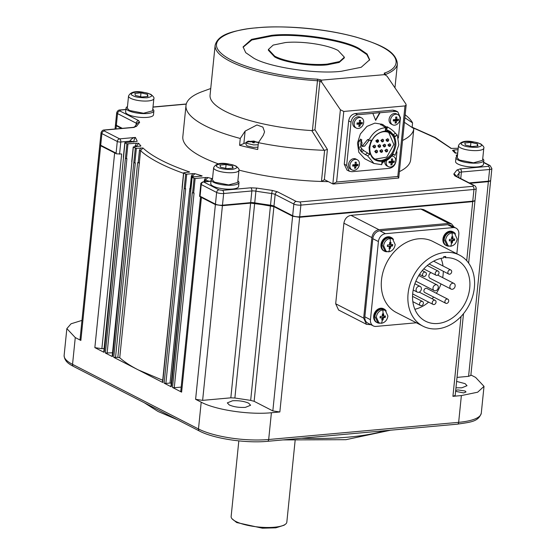 <?xml version="1.0" encoding="UTF-8"?>
<svg xmlns="http://www.w3.org/2000/svg" width="556" height="556" viewBox="0 0 556 556"><rect width="100%" height="100%" fill="white"/><g stroke="black" fill="none" stroke-linecap="round" stroke-linejoin="round"><path stroke-width="0.83" d="M126.031 108.114L125.635 112.006A13.997 3.85 5.8 0 0 127.949 114.466A13.997 3.85 5.8 0 0 143.392 117.504A13.997 3.85 5.8 0 0 153.484 114.835L153.88 110.943A13.997 3.85 -174.2 0 1 143.789 113.605A13.997 3.85 -174.2 0 1 128.346 110.574A13.997 3.85 -174.2 0 1 126.031 108.114A13.997 3.85 -174.2 0 1 127.463 106.641M152.775 109.219A13.997 3.85 -174.2 0 1 153.88 110.943M384.196 309.087L383.494 308.726A7.631 5.998 117.2 0 0 373.681 316.093A7.631 5.998 117.2 0 0 376.53 322.313L377.225 322.668A7.631 5.998 -62.8 0 1 374.383 316.454A7.631 5.998 -62.8 0 1 384.196 309.087A7.631 5.998 -62.8 0 1 386.177 310.964M379.901 323.189A7.631 5.998 -62.8 0 1 377.225 322.668M188.56 172.304L189.29 172.11M112.701 356.146L133.343 147.166L136.352 148.327L142.934 147.986L140.564 150.676L119.748 357.73C124.315 361.852 130.479 365.904 138.236 369.886L162.713 380.241M139.327 162.845L138.187 162.63L139.424 150.461L140.696 147.931M119.748 357.73L117.851 357.369L137.638 162.679L139.535 163.033M135.303 148.167L113.744 357.32L117.851 357.369M113.744 357.32L162.72 382.445L183.716 173.006L185.676 174.014L164.124 383.16L165.876 383.425L185.669 188.734L184.196 188.616M163.075 381.993L162.72 382.445M99.865 144.699L100.657 145.755L116.538 153.852L116.093 153.164L100.706 145.269L101.894 133.586A5.087 1.404 -174.2 0 1 101.046 132.689L99.865 144.372A5.087 1.404 5.8 0 0 100.706 145.269A1.272 1.001 -62.8 0 0 100.74 145.748L115.3 153.22M200.521 196.935L180.769 391.243L181.61 392.14L201.404 197.443L215.394 204.622L195.608 399.312L201.202 402.19L198.485 428.961L72.544 364.347L75.268 337.575L80.863 340.453L100.657 145.755M181.61 392.14L172.52 387.469L174.271 387.734L194.065 193.043L192.306 192.779L172.52 387.469M171.477 386.302L192.112 177.315L194.072 178.316L192.591 192.918M171.116 386.754L164.124 383.16M112.347 356.604L105.348 353.011L112.5 352.789M104.306 351.844L124.947 142.857L126.907 143.858L105.348 353.011M103.951 352.295L94.854 347.632L101.873 348.681L104.104 348.48M215.394 204.622L222.421 205.678L250.617 203.128L254.669 203.315L273.92 206.63L292.616 216.221L299.635 217.278L472.718 201.64L474.963 200.549M195.608 399.312L202.627 400.369L230.83 397.825L250.617 203.128M254.669 203.315L234.875 398.013L230.83 397.825M234.875 398.013L250.673 400.383L270.459 205.692M273.92 206.63L254.134 401.321L250.673 400.383M254.134 401.321L272.829 410.912L279.849 411.968L271.404 412.733C249.234 414.964 215.575 409.911 201.202 402.19M338.597 310.026L335.685 303.771L343.893 223.213C344.741 218.765 347.097 216.138 350.968 215.339L420.836 209.049L423.658 209.605M470.89 374.98L475.595 377.399L484.012 386.357L477.667 392.202L461.369 395.573L452.925 396.331L455.19 395.413L463.502 313.681M343.893 223.213L371.881 237.572C372.708 233.103 375.071 230.476 378.956 229.697L350.968 215.339M338.534 309.991L366.522 324.35L370.949 324.704M420.836 209.049L448.817 223.408L451.562 223.922L454.148 227.161M448.817 223.408L378.956 229.697M371.881 237.572L363.673 318.122L335.685 303.771M366.522 324.35L363.673 318.122M377.58 322.132L374.911 316.406C375.682 312.326 377.844 309.921 381.395 309.185L383.981 309.692M387.914 316.072C387.157 320.166 384.995 322.577 381.43 323.286L378.921 322.821L376.308 317.122C377.065 313.028 379.227 310.623 382.792 309.907L385.308 310.373L387.914 316.072M382.792 309.907A17.813 9.855 84.8 0 1 383.049 313.918L383.696 313.855L383.612 316.176L385.419 315.926L385.266 317.434L383.459 317.685L383.084 319.867L382.438 319.929L381.777 319.985L382.146 317.803L380.054 317.907L380.207 316.399L382.306 316.294L382.389 313.973L383.049 313.918L382.841 315.78L383.612 316.176M380.095 317.525L382.146 317.803M381.854 319.596L382.458 319.54L382.688 317.295L384.641 317.115L384.752 316.03M384.641 317.115L385.266 317.434M382.688 317.295L383.459 317.685M382.458 319.54L383.084 319.867M384.863 250.68L382.187 244.953C382.966 240.873 385.127 238.468 388.672 237.732L391.264 238.239M395.198 244.619C394.44 248.713 392.279 251.117 388.713 251.833L386.198 251.368L383.591 245.669C384.349 241.575 386.51 239.163 390.076 238.448L392.585 238.92L395.198 244.619M390.333 242.465L390.979 242.395L390.896 244.723L392.703 244.473L392.55 245.981L390.736 246.232L390.368 248.407L389.061 248.525L389.429 246.35L387.33 246.454L387.49 244.946L389.582 244.842L389.666 242.513L390.333 242.465A17.813 9.855 84.8 0 0 390.076 238.448M390.896 244.723L390.124 244.327L390.312 242.465M387.379 246.072L389.429 246.35M389.137 248.143L389.742 248.087L389.971 245.835L391.924 245.662L392.036 244.577M391.924 245.662L392.55 245.981M389.971 245.835L390.736 246.232M389.742 248.087L390.368 248.407M446.829 245.106L444.161 239.372C444.932 235.299 447.093 232.888 450.645 232.158L453.23 232.658M457.164 239.038C456.406 243.139 454.245 245.543 450.68 246.259L448.171 245.794L445.558 240.088C446.315 235.994 448.477 233.589 452.042 232.874L454.558 233.339L457.164 239.038M452.299 236.884L452.945 236.821L452.862 239.149L454.669 238.892L454.516 240.407L452.709 240.658L452.334 242.833L451.027 242.951L451.402 240.776L449.304 240.873L449.457 239.365L451.555 239.268L451.639 236.939L452.299 236.884A17.813 9.855 84.8 0 0 452.042 232.874M452.862 239.149L452.091 238.753L452.285 236.884M449.352 240.498L451.402 240.776M451.104 242.569L451.708 242.513L451.938 240.261L453.891 240.088L454.002 239.004M453.891 240.088L454.516 240.407M451.938 240.261L452.709 240.658M451.708 242.513L452.334 242.833M470.001 183.313L488.37 181.652L468.576 376.342L470.842 375.425L490.635 180.728L488.37 181.652M457.025 377.392L468.576 376.342M455.607 391.348L463.641 392.918L466.018 391.952L465.136 391.007L457.769 389.902L455.698 390.444M455.962 387.803L461.814 387.817L467.019 385.697L465.087 383.64L456.615 381.416M248.671 403.19C244.188 401.237 238.802 400.424 232.526 400.765L227.314 402.885L229.253 404.942C233.735 406.895 239.122 407.708 245.398 407.367L250.603 405.248L248.671 403.19M301.394 438.26A139.945 38.517 5.8 0 0 384.926 430.712M282.976 439.921L345.839 439.699L390.611 430.198M144.275 402.739L158.057 411.496L177.44 419.752M238.823 440.887L231.136 516.496A27.988 7.701 5.8 0 0 232.074 518.811A27.988 7.701 5.8 0 0 235.765 521.424A27.988 7.701 5.8 0 0 262.689 527.345A27.988 7.701 5.8 0 0 285.436 524.232A27.988 7.701 5.8 0 0 286.826 522.16L295.118 440.609M232.074 518.811L236.696 522.55L262.397 528.2L275.845 527.825L284.109 525.225L285.436 524.232M115.516 124.711L116.308 125.767L121.472 128.422M75.268 337.575L66.852 328.617L71.05 323.787L81.968 320.395M99.809 144.887L80.022 339.556L80.863 340.453M475.032 200.23L476.221 188.547A5.087 1.404 -174.2 0 1 473.955 189.471L472.767 201.154A5.087 1.404 5.8 0 0 475.032 200.23L474.817 200.876L472.663 201.613A1.272 0.702 -95.2 0 0 472.767 201.154L299.691 216.791L300.872 205.108A5.087 1.404 -174.2 0 1 293.853 204.052L292.664 215.735A5.087 1.404 5.8 0 0 299.691 216.791A1.272 0.702 84.8 0 1 299.58 217.243L292.706 216.214A1.272 1.001 -62.8 0 1 292.664 215.735L273.969 206.144A1.272 1.001 117.2 0 0 274.011 206.624L270.48 205.664L250.561 203.1A1.272 0.702 -95.2 0 0 250.673 202.641L222.47 205.192A1.272 0.702 84.8 0 1 222.358 205.644L250.561 203.1M222.358 205.644L215.485 204.615A1.272 1.001 -62.8 0 1 215.45 204.135A5.087 1.404 5.8 0 0 222.47 205.192L223.658 193.509A5.087 1.404 -174.2 0 1 216.631 192.452L215.45 204.135L200.056 196.24L201.244 184.557L216.631 192.452A2.544 2.002 117.2 0 1 218.994 189.832L222.504 190.354L250.707 187.81A2.544 1.411 84.8 0 1 251.854 190.958L250.673 202.641A5.087 1.404 5.8 0 1 254.717 202.829A165.389 45.522 5.8 0 0 270.515 205.206L271.696 193.523A5.087 1.404 -174.2 0 1 275.157 194.461L293.853 204.052A2.544 2.002 117.2 0 1 296.216 201.425L299.726 201.953L472.802 186.323A2.544 1.411 84.8 0 1 473.955 189.471L300.872 205.108A2.544 1.411 -95.2 0 0 299.726 201.953M201.404 197.443L215.485 204.615M490.468 180.888L488.314 181.624A1.272 0.702 -95.2 0 0 488.418 181.166A5.087 1.404 5.8 0 0 490.684 180.241L490.468 180.888M469.945 183.278L488.314 181.624M299.58 217.243L472.663 201.613M274.011 206.624L292.706 216.214M100.74 145.748L99.927 145.019M116.392 125.76L115.516 124.384A5.087 1.404 5.8 0 0 116.357 125.281A1.272 1.001 117.2 0 0 116.392 125.76L121.562 128.415M200.924 197.144L199.583 196.275L200.82 184.112A2.544 0.702 5.8 0 0 201.244 184.557A2.544 2.002 117.2 0 1 203.6 181.93L218.994 189.832M199.694 196.511L200.056 196.24M450.888 148.424L458.213 148.271M101.873 348.681L121.667 153.991L116.538 153.852M125.42 158.46L126.9 158.585L107.106 353.275M134.941 146.763L136.345 143.26L126.907 143.858M133.815 162.769L135.296 162.887L115.502 357.584M137.638 162.679L138.187 162.63M185.245 188.769L186.733 174.167L185.676 174.014M189.825 188.359L191.028 188.435L189.825 188.359L170.032 383.049L171.533 383.216M170.032 383.049L165.876 383.425M193.641 193.078L195.128 178.476L194.072 178.316M181.193 387.108L174.271 387.734M129.631 142.176L129.729 141.203C131.285 138.903 133.176 137.652 135.4 137.436C134.767 137.999 134.177 139.535 133.635 142.051M136.387 141.516L125.163 142.586M136.345 143.26L138.639 143.309L136.137 146.659M140.07 146.263L140.522 146.124M138.639 143.309L140.904 145.971L133.558 146.888M142.934 147.986C147.472 152.191 153.699 156.326 161.622 160.399C169.552 164.465 178.9 168.315 189.672 171.964L183.932 172.735M190.138 188.331L191.375 176.162L192.661 173.632L194.913 173.68L192.272 176.259L192.195 177.058M186.733 174.167L192.661 173.632M200.959 176.252L201.772 176.05M194.913 173.68L202.169 175.898L192.327 177.044M204.205 181.736L204.379 180.054L205.699 177.524L208.027 177.566L205.22 180.13L205.067 181.659M195.128 178.476L205.699 177.524M457.484 155.451L456.191 155.145L457.678 154.756M457.727 153.067L455.482 153.122M455.197 153.102L452.514 150.412L453.932 150.03L454.718 152.372M455.899 153.136L453.911 150.884L452.514 150.412M453.932 150.03L458.068 149.654M412.114 127.407L434.917 137.645L451.131 148.438M116.093 153.164L117.281 141.488L101.894 133.586A2.544 2.002 -62.8 0 1 104.25 130.966L119.644 138.861A2.544 1.411 84.8 0 1 120.791 142.009A2.544 0.702 -174.2 0 1 117.281 141.488A2.544 2.002 -62.8 0 1 119.644 138.861L135.4 137.436L137.221 141.238L136.818 141.391M328.346 181.631A114.501 31.518 -174.2 0 1 321.451 181.471A114.501 31.518 -174.2 0 1 238.962 170.108M218.473 163.909A114.501 31.518 -174.2 0 1 201.758 156.82A114.501 31.518 -174.2 0 1 182.827 136.658L185.996 105.494A114.501 31.518 -174.2 0 1 202.572 91.476L210.738 88.508M402.558 140.466A114.501 31.518 -174.2 0 0 413.824 128.658A114.501 31.518 -174.2 0 1 413.824 128.658L410.655 159.815A114.501 31.518 -174.2 0 1 399.389 171.63M324.148 150.294L311.777 130.584L312.409 130.549L317.469 80.731A2.544 0.702 -174.2 0 1 319.895 81.273L314.96 129.756L327.421 149.453L324.343 179.734L321.451 181.471L324.621 150.259L324.148 150.294A114.501 31.518 -174.2 0 1 258.408 142.67L257.713 149.494A114.501 31.518 -174.2 0 1 239.573 145.283L240.268 138.458A114.501 31.518 -174.2 0 1 204.928 125.656A114.501 31.518 -174.2 0 1 185.996 105.494M311.777 130.584A91.601 25.215 -174.2 0 1 225.208 111.297A91.601 25.215 -174.2 0 1 210.064 95.166L215.137 45.279A91.601 25.215 -174.2 0 0 230.281 61.403A91.601 25.215 -174.2 0 0 317.469 80.731L317.441 79.154L321.069 79.96A1.272 1.001 117.2 0 0 319.895 81.273L321.688 82.191L321.417 80.133L385.343 74.573A91.601 25.215 -174.2 0 0 397.401 63.808C396.011 50.547 379.109 44.23 356.438 37.203C339.438 32.519 320.819 29.385 300.574 27.8C280.453 26.32 262.682 26.674 247.26 28.87C231.032 31.616 217.973 34.819 215.137 45.279M240.268 138.458L245.126 131.112L256.955 124.961L262.877 127.102L264.566 131.848L263.266 135.323L258.408 142.67M314.96 129.756L312.409 130.549M271.404 35.375C296.119 32.234 344.046 39.434 359.162 48.56L367.071 54.002L369.677 59.756L361.205 67.276L341.37 71.272C316.663 74.414 268.736 67.213 253.619 58.088L245.71 52.646L243.104 46.892L251.576 39.372L271.404 35.375M369.629 60.124L366.814 54.551L359.086 49.289C343.976 40.164 296.049 32.964 271.335 36.105L251.833 39.976L243.083 47.253M344.366 57.185L344.289 57.914L339.202 62.425L327.303 64.823C312.479 66.706 283.72 62.39 274.657 56.914L268.346 50.193L268.416 49.463L273.177 45.085L285.402 42.555C302.033 40.88 327.269 44.668 338.055 50.464L344.359 57.185L339.605 61.563L327.38 64.093C310.748 65.768 285.513 61.98 274.727 56.184L268.423 49.463M317.441 79.154C290.364 78.139 239.358 68.937 222.073 54.078C204.191 39.219 232.582 29.308 256.712 27.842C278.5 25.159 331.23 27.744 367.947 40.901C405.109 53.967 399.875 68.249 384.265 73.114L384.391 74.24L387.122 76.283L405.81 103.847L406.165 104.966L404.983 105.925L343.775 111.45L340.383 109.754L321.688 82.191M346.986 170.053L344.261 164.215L348.668 120.895C349.453 116.746 351.656 114.3 355.27 113.549L392.842 110.151L395.476 110.665M396.963 151.823L396.032 160.976C395.26 165.146 393.064 167.592 389.429 168.322L351.858 171.714L349.3 171.241L346.645 165.438L344.261 164.215L346.645 165.438L351.044 122.118C351.816 117.948 354.019 115.495 357.647 114.765L372.847 113.396L375.689 120.374L380.026 112.75L395.219 111.374L397.776 111.846L400.438 117.657L398.367 138.055M387.254 126.872L387.782 127.122C391.104 129.013 393.669 131.091 395.462 133.357L397.248 134.976L398.819 144.831L395.059 155.367L393.266 154.075C390.229 158.564 386.441 161.205 381.896 162.011L381.757 164.673L373.952 163.492L364.715 158.752L358.794 152.247L357.501 142.996L360.357 133.968L366.953 126.393L374.869 123.112L382.368 124.335L386.663 127.261M361.768 139.66L360.802 143.288L360.809 146.986L358.425 147.201L358.842 141.161L360.649 139.028L362.06 142.816L361.678 145.338L362.074 146.36L367.488 139.723L369.33 139.195C373.403 132.001 378.865 128.179 385.711 127.734L380.429 124.21M380.533 124.655L381.353 124.037L383.348 124.843M362.074 146.36L364.799 145.985L368.982 140.522L367.488 139.723M385.857 129.298L386.385 129.548L387.782 127.122M373.952 163.492L367.551 155.756L369.747 154.359L369.059 147.521L371.276 140.216L368.982 140.522M364.395 146.152L364.799 145.985L364.395 146.152M360.809 146.986L361.386 148.306L363.756 150.613L361.261 151.788L358.425 147.201M369.747 154.359L363.756 150.613M361.386 148.306L361.261 151.788L365.216 154.582L367.391 153.178M371.276 140.216L370.824 139.994M385.711 127.734L385.308 130.417L390.326 131.57L395.156 136.623L397.248 134.976M367.551 155.756L365.216 154.582M380.832 124.947L381.353 124.037M384.307 131.195C376.273 132.808 371.394 138.229 369.691 147.465C369.531 156.563 373.382 161.191 381.242 161.372C389.283 159.76 394.155 154.339 395.865 145.102C396.018 136.005 392.168 131.369 384.307 131.195M369.9 147.194A15.012 11.801 117.2 0 0 375.502 159.426A15.012 11.801 117.2 0 0 394.809 144.942A15.012 11.801 117.2 0 0 389.207 132.71A15.012 11.801 117.2 0 0 369.9 147.194M375.022 159.162L386.754 157.133L393.829 144.442L388.713 132.474M386.031 151.83L384.856 150.433L386.489 149.21L387.191 149.564A1.272 1.001 -62.8 0 1 386.031 151.83A1.272 1.001 -62.8 0 1 387.191 149.564M380.964 152.288L379.79 150.891L381.423 149.668L382.125 150.023A1.272 1.001 -62.8 0 1 380.964 152.288A1.272 1.001 -62.8 0 1 382.125 150.023M375.898 152.747L374.723 151.35L376.356 150.12L377.058 150.481A1.272 1.001 -62.8 0 1 375.898 152.747A1.272 1.001 -62.8 0 1 377.058 150.481M373.896 147.743L372.722 146.346L374.362 145.123L375.057 145.477A1.272 1.001 -62.8 0 1 373.896 147.743A1.272 1.001 -62.8 0 1 375.057 145.477M378.963 147.284L377.788 145.887L379.421 144.664L380.123 145.019A1.272 1.001 -62.8 0 1 378.963 147.284A1.272 1.001 -62.8 0 1 380.123 145.019M384.029 146.826L382.855 145.429L384.488 144.206L385.19 144.567A1.272 1.001 -62.8 0 1 384.029 146.826A1.272 1.001 -62.8 0 1 385.19 144.567M389.096 146.367L387.921 144.977L389.554 143.747L390.256 144.108A1.272 1.001 -62.8 0 1 389.096 146.367A1.272 1.001 -62.8 0 1 390.256 144.108M376.961 142.28L375.786 140.883L377.42 139.66L378.122 140.015A1.272 1.001 -62.8 0 1 376.961 142.28A1.272 1.001 -62.8 0 1 378.122 140.015M382.028 141.822L380.853 140.432L382.486 139.202L383.188 139.563A1.272 1.001 -62.8 0 1 382.028 141.822A1.272 1.001 -62.8 0 1 383.188 139.563M387.094 141.363L385.92 139.973L387.553 138.743L388.255 139.104A1.272 1.001 -62.8 0 1 387.094 141.363A1.272 1.001 -62.8 0 1 388.255 139.104M386.253 150.898L387.525 150.787L386.253 150.898M381.194 151.357L382.458 151.246L381.194 151.357M376.127 151.816L377.392 151.698L376.127 151.816M374.125 146.812L375.39 146.694L374.125 146.812M379.192 146.353L380.457 146.242L379.192 146.353M384.259 145.894L385.523 145.783L384.259 145.894M389.318 145.436L390.59 145.324L389.318 145.436M377.899 140.564L378.455 141.238L377.746 142.023L377.19 141.349L377.899 140.564M382.257 140.89L383.522 140.779L382.257 140.89M387.323 140.432L388.588 140.32L387.323 140.432M395.059 155.367L392.738 154.123M383.869 161.553L381.812 163.652M375.543 119.999L379.741 112.604L372.847 113.396M398.27 178.024C399.013 178.337 398.86 177.83 397.811 176.502L336.595 182.027L332.842 183.932L324.878 179.852M406.165 104.966L398.735 178.031L333.433 184.022L332.842 183.932L340.383 109.754M129.402 110.477L127.296 108.239L128.533 96.07A12.725 3.503 -174.2 0 0 130.639 98.315A12.725 3.503 -174.2 0 0 144.678 101.067A12.725 3.503 -174.2 0 0 153.852 98.648L152.615 110.811L143.545 113.236L129.402 110.477M147.986 96.445L141.891 96.994L135.351 95.479L134.899 93.408L140.988 92.852L147.535 94.374L147.986 96.445M140.599 96.695L140.988 92.852M147.319 96.508L147.535 94.374M214.505 182.153L212.399 179.915L213.636 167.745A12.725 3.503 -174.2 0 0 215.742 169.99A12.725 3.503 -174.2 0 0 229.774 172.742A12.725 3.503 -174.2 0 0 238.948 170.324L237.711 182.486L228.648 184.912L214.505 182.153M233.082 168.12L226.994 168.67L220.447 167.147L219.995 165.083L226.09 164.527L232.63 166.049L233.082 168.12M225.701 168.371L226.09 164.527M232.415 168.183L232.63 166.049M459.346 160.038L457.24 157.8L458.478 145.63A12.725 3.503 -174.2 0 0 460.583 147.868A12.725 3.503 -174.2 0 0 474.622 150.627A12.725 3.503 -174.2 0 0 483.796 148.202L482.559 160.371L473.49 162.797L459.346 160.038M477.931 145.999L471.835 146.555L465.289 145.033L464.837 142.961L470.932 142.412L477.479 143.934L477.931 145.999M470.543 146.249L470.932 142.412M477.263 146.061L477.479 143.934M239.573 145.283L246.204 142.656M324.621 150.259L327.421 149.453M258.192 144.775L253.633 144.928L247.399 143.476L246.245 142.246L245.995 144.678L247.149 145.908L253.39 147.361L257.949 147.208M256.441 142.093L254.175 141.898L254.294 142.816L252.723 142.69L252.605 141.78L250.242 141.849L250.144 141.405L253.904 141.043L256.441 142.093A17.813 17.055 167.7 0 1 258.401 142.711M254.078 142.788L254.175 141.898M253.932 142.774L253.793 142.127L252.646 142.037M252.466 141.773L252.507 141.335M253.793 142.127L253.904 141.043M253.939 142.774L254.078 141.453M256.344 142.294L256.385 141.884M246.245 142.246L248.171 141.148L258.672 142.266M413.831 128.631L404.4 122.334M404.865 117.747L412.573 122.897L412.107 127.484M405.164 114.821A114.501 31.518 -174.2 0 1 412.573 122.897M413.136 135.456L413.824 128.679M357.286 159.746L355.875 159.023A5.727 4.504 117.2 0 0 348.508 164.541A5.727 4.504 117.2 0 0 350.648 169.212L352.059 169.934A5.727 4.504 -62.8 0 1 349.919 165.264A5.727 4.504 -62.8 0 1 357.286 159.746A5.727 4.504 -62.8 0 1 359.419 164.409A5.727 4.504 -62.8 0 1 352.059 169.934M358.022 164.298A9.959 8.688 65.1 0 1 357.89 165.612A10.154 2.794 -174.2 0 1 356.118 165.924A10.154 5.623 84.8 0 1 355.618 168.134A9.959 6.29 -152.4 0 1 354.478 168.239A10.154 5.623 -95.2 0 0 354.978 166.029A10.154 2.794 -174.2 0 1 352.685 166.084A9.959 0.855 -85.6 0 0 352.817 164.764A10.154 2.794 5.8 0 0 355.11 164.715A10.154 5.623 -95.2 0 0 355.089 162.241A9.959 1.543 -11.1 0 1 356.229 162.137A10.154 5.623 84.8 0 1 356.25 164.611A10.154 2.794 5.8 0 0 358.022 164.298M357.89 165.612L354.533 165.118L356.118 165.924M355.492 164.228L355.409 165.035M356.25 164.611L355.138 164.041M356.229 162.137L355.117 162.637M354.978 166.029L352.768 165.271M355.618 168.134L354.839 166.821M354.533 165.118L354.464 165.771M455.976 157.668L455.579 161.56A13.997 3.85 5.8 0 0 457.894 164.027A13.997 3.85 5.8 0 0 473.337 167.057A13.997 3.85 5.8 0 0 483.428 164.395L483.824 160.496A13.997 3.85 -174.2 0 1 473.733 163.165A13.997 3.85 -174.2 0 1 458.29 160.135A13.997 3.85 -174.2 0 1 455.976 157.668A13.997 3.85 -174.2 0 1 457.407 156.201M482.719 158.773A13.997 3.85 -174.2 0 1 483.824 160.496M449.151 246.155A7.631 5.998 -62.8 0 1 446.475 245.641L445.78 245.279A7.631 5.998 -62.8 0 1 442.93 239.059A7.631 5.998 -62.8 0 1 452.744 231.699L453.446 232.054A7.631 5.998 -62.8 0 1 455.427 233.93M446.475 245.641A7.631 5.998 -62.8 0 1 443.632 239.421A7.631 5.998 -62.8 0 1 453.446 232.054M361.539 117.886L360.128 117.163A5.727 4.504 117.2 0 0 352.768 122.688A5.727 4.504 117.2 0 0 354.902 127.352L356.313 128.075A5.727 4.504 -62.8 0 1 354.179 123.411A5.727 4.504 -62.8 0 1 361.539 117.886A5.727 4.504 -62.8 0 1 363.673 122.549A5.727 4.504 -62.8 0 1 356.313 128.075M362.276 122.438A9.959 8.688 65.1 0 1 362.144 123.752A10.154 2.794 -174.2 0 1 360.371 124.071A10.154 5.623 84.8 0 1 359.871 126.275A9.959 6.29 -152.4 0 1 358.731 126.379A10.154 5.623 -95.2 0 0 359.232 124.169A10.154 2.794 -174.2 0 1 356.938 124.224A9.959 0.855 -85.6 0 0 357.077 122.911A10.154 2.794 5.8 0 0 359.364 122.855A10.154 5.623 -95.2 0 0 359.343 120.381A9.959 1.543 -11.1 0 1 360.483 120.277A10.154 5.623 84.8 0 1 360.503 122.751A10.154 2.794 5.8 0 0 362.276 122.438M362.144 123.752L358.787 123.258L360.371 124.071M359.746 122.369L359.669 123.175M360.503 122.751L359.391 122.181M360.483 120.277L359.371 120.777M359.232 124.169L357.028 123.418M359.871 126.275L359.1 124.961M358.787 123.258L358.724 123.912M391.792 156.069A5.727 4.504 -62.8 0 1 393.585 156.465L392.175 155.743A5.727 4.504 117.2 0 0 392.098 155.701M384.822 161.219A5.727 4.504 117.2 0 0 384.815 161.268A5.727 4.504 117.2 0 0 386.948 165.931L388.359 166.654A5.727 4.504 -62.8 0 1 386.225 161.991A5.727 4.504 -62.8 0 1 386.587 160.399M393.585 156.465A5.727 4.504 -62.8 0 1 395.726 161.129A5.727 4.504 -62.8 0 1 388.359 166.654M394.322 161.018A9.959 8.688 65.1 0 1 394.19 162.331A10.154 2.794 -174.2 0 1 392.418 162.651A10.154 5.623 84.8 0 1 391.924 164.854A9.959 6.29 -152.4 0 1 390.785 164.958A10.154 5.623 -95.2 0 0 391.278 162.748A10.154 2.794 -174.2 0 1 388.992 162.804A9.959 0.855 -85.6 0 0 389.124 161.49A10.154 2.794 5.8 0 0 391.417 161.435A10.154 5.623 -95.2 0 0 391.389 158.96A9.959 1.543 -11.1 0 1 392.529 158.856A10.154 5.623 84.8 0 1 392.557 161.33A10.154 2.794 5.8 0 0 394.322 161.018M394.19 162.331L390.84 161.838L392.418 162.651M391.799 160.948L391.716 161.754M392.557 161.33L391.445 160.76M392.529 158.856L391.417 159.357M391.278 162.748L389.075 161.998M391.924 164.854L391.146 163.54M390.84 161.838L390.771 162.491M397.846 114.605L396.435 113.883A5.727 4.504 117.2 0 0 389.068 119.408A5.727 4.504 117.2 0 0 391.209 124.071L392.619 124.794A5.727 4.504 -62.8 0 1 390.479 120.131A5.727 4.504 -62.8 0 1 397.846 114.605A5.727 4.504 -62.8 0 1 399.979 119.269A5.727 4.504 -62.8 0 1 392.619 124.794M398.582 119.158A9.959 8.688 65.1 0 1 398.45 120.471A10.154 2.794 -174.2 0 1 396.678 120.791A10.154 5.623 84.8 0 1 396.178 122.994A9.959 6.29 -152.4 0 1 395.038 123.098A10.154 5.623 -95.2 0 0 395.538 120.888A10.154 2.794 -174.2 0 1 393.245 120.944A9.959 0.855 -85.6 0 0 393.377 119.63A10.154 2.794 5.8 0 0 395.67 119.575A10.154 5.623 -95.2 0 0 395.65 117.101A9.959 1.543 -11.1 0 1 396.789 116.996A10.154 5.623 84.8 0 1 396.81 119.477A10.154 2.794 5.8 0 0 398.582 119.158M398.45 120.471L395.094 119.978L396.678 120.791M396.053 119.088L395.969 119.894M396.81 119.477L395.698 118.908M396.789 116.996L395.677 117.497M395.538 120.888L393.328 120.138M396.178 122.994L395.399 121.681M395.094 119.978L395.024 120.631M408.083 293.644A39.949 31.407 -62.8 0 1 459.458 255.1A39.949 31.407 -62.8 0 1 474.365 287.647A39.949 31.407 -62.8 0 1 422.991 326.191A39.949 31.407 -62.8 0 1 408.083 293.644M459.458 255.1L432.874 241.464A39.949 31.407 117.2 0 0 381.499 280.002A39.949 31.407 117.2 0 0 396.4 312.548L422.991 326.191M416.361 322.786L376.037 326.414A7.631 5.998 -62.8 0 1 373.298 325.906A7.631 5.998 -62.8 0 1 370.449 319.686L378.414 241.561A7.631 5.998 -62.8 0 1 385.489 233.694L453.237 227.592A7.631 5.998 -62.8 0 1 455.976 228.106A7.631 5.998 -62.8 0 1 458.825 234.326L456.844 253.758M370.449 319.686L364.854 316.816A7.631 5.998 117.2 0 0 367.697 323.036L373.298 325.906M414.873 309.282A34.354 27.001 117.2 0 0 428.627 302.123M432.109 298.76A34.354 27.001 117.2 0 0 433.61 297.043M436.356 293.304A34.354 27.001 117.2 0 0 440.991 283.914M442.673 277.632A34.354 27.001 117.2 0 0 443.132 274.428A34.354 27.001 117.2 0 0 443.32 271.293M469.723 288.071A34.354 27.001 -62.8 0 1 425.548 321.208A34.354 27.001 -62.8 0 1 412.733 293.22A34.354 27.001 -62.8 0 1 443.514 257.908L443.639 256.67L445.752 256.476L445.627 257.72A34.354 27.001 -62.8 0 1 456.907 260.083A34.354 27.001 -62.8 0 1 469.723 288.071M447.851 299.197L426.862 288.432A2.293 1.8 117.2 0 0 423.915 290.642A2.293 1.8 117.2 0 0 424.77 292.505L445.759 303.27A2.293 1.8 -62.8 0 1 444.904 301.408A2.293 1.8 -62.8 0 1 447.851 299.197A2.293 1.8 -62.8 0 1 448.706 301.06A2.293 1.8 -62.8 0 1 445.759 303.27M432.241 302.547A2.293 1.8 -62.8 0 1 435.188 300.337A2.293 1.8 -62.8 0 1 436.036 302.2A2.293 1.8 -62.8 0 1 433.096 304.41A2.293 1.8 -62.8 0 1 432.241 302.547M419.578 303.687A2.293 1.8 -62.8 0 1 422.518 301.477A2.293 1.8 -62.8 0 1 423.373 303.34A2.293 1.8 -62.8 0 1 420.433 305.55A2.293 1.8 -62.8 0 1 419.578 303.687M416.103 289.53A3.183 2.502 -62.8 0 1 420.197 286.465A3.183 2.502 -62.8 0 1 421.378 289.05A3.183 2.502 -62.8 0 1 417.292 292.122A3.183 2.502 -62.8 0 1 416.103 289.53M447.879 272.204A2.293 1.8 -62.8 0 1 450.826 269.994A2.293 1.8 -62.8 0 1 451.68 271.856A2.293 1.8 -62.8 0 1 448.734 274.066A2.293 1.8 -62.8 0 1 447.879 272.204M435.216 273.344A2.293 1.8 -62.8 0 1 438.163 271.133A2.293 1.8 -62.8 0 1 439.018 272.996A2.293 1.8 -62.8 0 1 436.071 275.206A2.293 1.8 -62.8 0 1 435.216 273.344M422.553 274.483A2.293 1.8 -62.8 0 1 425.5 272.273A2.293 1.8 -62.8 0 1 426.355 274.136A2.293 1.8 -62.8 0 1 423.408 276.346A2.293 1.8 -62.8 0 1 422.553 274.483M431.06 272.642A3.183 2.502 117.2 0 0 428.885 275.72A3.183 2.502 117.2 0 0 430.073 278.313L451.062 289.085A3.183 2.502 -62.8 0 1 449.873 286.493A3.183 2.502 -62.8 0 1 453.967 283.421A3.183 2.502 -62.8 0 1 455.149 286.013A3.183 2.502 -62.8 0 1 451.062 289.085M432.992 288.008A3.183 2.502 -62.8 0 1 437.079 284.943A3.183 2.502 -62.8 0 1 438.267 287.535A3.183 2.502 -62.8 0 1 434.173 290.6A3.183 2.502 -62.8 0 1 432.992 288.008M455.976 228.106L450.381 225.229A7.631 5.998 117.2 0 0 447.643 224.721L453.237 227.592M385.489 233.694L379.887 230.816L447.643 224.721M379.887 230.816A7.631 5.998 117.2 0 0 372.812 238.691L378.414 241.561M364.854 316.816L372.812 238.691M443.021 265.99A34.354 27.001 117.2 0 0 440.991 258.366M443.639 256.698L445.627 257.72M211.134 179.79L210.738 183.682A13.997 3.85 5.8 0 0 213.052 186.142A13.997 3.85 5.8 0 0 228.495 189.179A13.997 3.85 5.8 0 0 238.587 186.51L238.976 182.618A13.997 3.85 -174.2 0 1 228.891 185.28A13.997 3.85 -174.2 0 1 213.448 182.25A13.997 3.85 -174.2 0 1 211.134 179.79A13.997 3.85 -174.2 0 1 212.559 178.316M237.878 180.895A13.997 3.85 -174.2 0 1 238.976 182.618M391.48 237.634L390.778 237.273A7.631 5.998 117.2 0 0 380.964 244.64A7.631 5.998 117.2 0 0 383.807 250.86L384.509 251.215A7.631 5.998 -62.8 0 1 381.659 244.994A7.631 5.998 -62.8 0 1 391.48 237.634A7.631 5.998 -62.8 0 1 393.46 239.504M387.185 251.729A7.631 5.998 -62.8 0 1 384.509 251.215M139.424 150.461L140.564 150.676A165.389 45.522 5.8 0 0 159.259 163.019A165.389 45.522 5.8 0 0 183.549 173.312M114.647 152.935L94.854 347.632M202.627 400.369L222.421 205.678M292.616 216.221L272.829 410.912M299.635 217.278L279.849 411.968M73.496 366.425C70.702 364.819 64.447 362.178 64.128 355.388A50.888 14.004 5.8 0 0 72.544 364.347A2.544 2.002 117.2 0 0 73.496 366.425L199.43 431.032A2.544 2.002 117.2 0 1 198.485 428.961A50.888 14.004 5.8 0 0 268.68 439.504L458.651 422.338A2.544 1.411 84.8 0 1 457.477 424.158L267.512 441.318A2.544 1.411 -95.2 0 0 268.68 439.504L271.404 412.733M461.369 395.573L458.651 422.338A50.888 14.004 5.8 0 0 481.294 413.129C478.424 421.969 470.14 422.115 457.477 424.158M452.925 396.331L461.042 316.482M466.713 260.708L472.718 201.64M382.438 319.929A17.813 9.855 84.8 0 1 381.43 323.286M389.721 248.476A17.813 9.855 84.8 0 1 388.713 251.833M451.687 242.896A17.813 9.855 84.8 0 1 450.68 246.259M116.308 125.767L115.982 128.916M254.69 203.294L255.906 191.153A165.389 45.522 5.8 0 0 271.696 193.523L272.329 190.43L277.513 191.834A2.544 2.002 117.2 0 0 275.157 194.461L273.969 206.144A5.087 1.404 5.8 0 0 270.515 205.206L270.48 205.664M250.707 187.81L256.775 188.095A2.544 0.535 99.3 0 0 255.906 191.153A5.087 1.404 -174.2 0 0 251.854 190.958L223.658 193.509A2.544 1.411 -95.2 0 0 222.504 190.354M476.221 188.547C476.117 187.073 475.519 186.086 474.428 185.579A2.544 2.002 117.2 0 0 473.517 185.412L472.802 186.323M490.684 180.241L491.872 168.558A5.087 1.404 -174.2 0 1 489.607 169.483L488.418 181.166L469.201 182.903M460.743 178.559L461.404 172.033L489.607 169.483A2.544 1.411 84.8 0 0 488.453 166.334L489.169 165.424L483.616 162.574M458.714 177.517L459.193 172.784A5.087 1.404 -174.2 0 1 461.404 172.033A2.544 1.411 84.8 0 0 460.25 168.878L488.453 166.334M483.644 162.289L490.079 165.591A2.544 2.002 117.2 0 0 489.169 165.424M122.32 128.346L116.357 125.281L117.538 113.598A5.087 1.404 -174.2 0 1 116.697 112.701L115.516 124.384M119.901 110.978L138.597 120.569A2.544 2.002 117.2 0 0 136.241 123.189L117.538 113.598A2.544 2.002 -62.8 0 1 119.901 110.978L120.61 110.067A2.544 1.411 -95.2 0 0 120.138 109.97C118.595 109.879 117.448 110.79 116.697 112.701M136.915 123.675A5.087 1.404 -174.2 0 0 136.241 123.189L136.095 124.6M104.25 130.966L104.959 130.055A2.544 1.411 -95.2 0 0 104.486 129.958C102.943 129.868 101.797 130.778 101.046 132.689M133.419 141.836A2.544 0.702 5.8 0 0 133.238 141.731A2.544 0.702 5.8 0 0 129.729 141.203L120.791 142.009L119.554 154.179M127.956 144.018L126.476 158.62M135.038 145.79L136.199 146.026A165.389 45.522 5.8 0 0 136.665 146.61M136.352 148.327L134.872 162.929M191.375 176.162L192.272 176.259A165.389 45.522 5.8 0 0 194.204 176.871M204.379 180.054L205.22 180.13A165.389 45.522 5.8 0 0 209.376 181.27M210.995 181.124L203.121 181.833A2.544 1.411 84.8 0 1 203.6 181.93L210.981 181.263M456.483 176.37A165.389 45.522 5.8 0 0 459.193 172.784A2.544 2.426 30 0 0 456.942 170.011L460.25 168.878M208.027 177.566L211.989 178.636M256.775 188.095L272.329 190.43M277.513 191.834L296.216 201.425M473.517 185.412L454.815 175.821A2.544 2.002 -62.8 0 1 455.732 175.988L474.428 185.579M454.815 175.821L453.786 174.035A2.544 2.384 45 0 1 455.948 176.099M453.786 174.035L456.942 170.011M456.935 156.451L456.191 155.145M186.246 104.139L152.99 107.141M125.885 109.588L120.61 110.067M138.597 120.569L139.625 122.348A2.544 2.384 -135 0 0 137.582 122.987L134.024 127.539L134.469 127.053L132.689 127.407A2.544 1.411 -95.2 0 1 133.162 127.505L104.959 130.055M139.625 122.348L136.477 126.379A2.544 2.426 -150 0 0 134.357 127.095M136.477 126.379L133.162 127.505M321.417 80.133L321.069 79.96M384.391 74.24A1.272 1.001 -62.8 0 1 385.03 74.448M384.265 73.114A1.272 1.077 68.8 0 1 385.245 74.525M404.983 105.925L397.811 176.502M336.595 182.027L343.775 111.45M358.842 141.161L361.185 140.953M397.227 134.99L394.962 136.241M385.141 127.442L385.718 126.441M393.704 134.33L395.462 133.357M348.668 120.895L351.044 122.118M355.27 113.549L357.647 114.765M392.842 110.151L395.219 111.374M149.884 94.166C153.011 95.479 152.059 96.688 147.041 97.793C139.841 97.793 135.164 97.091 132.995 95.688C129.875 94.374 130.82 93.165 135.845 92.053C143.038 92.06 147.715 92.762 149.884 94.166M234.986 165.834C238.107 167.154 237.162 168.364 232.137 169.469C224.944 169.469 220.266 168.767 218.098 167.363C214.97 166.049 215.923 164.84 220.94 163.728C228.134 163.735 232.818 164.437 234.986 165.834M479.828 143.719C482.955 145.033 482.003 146.242 476.985 147.354C469.785 147.347 465.108 146.645 462.94 145.241C459.819 143.928 460.764 142.718 465.789 141.613C472.982 141.613 477.66 142.315 479.828 143.719M243.889 143.281L245.126 131.112M250.193 141.613A17.813 17.055 167.7 0 0 246.252 142.419M385.308 310.373L383.904 309.65M378.921 322.821L377.517 322.105M392.585 238.92L391.188 238.197M386.198 251.368L384.801 250.652M454.558 233.339L453.154 232.623M448.171 245.794L446.767 245.071M423.575 209.563L451.562 223.922M199.43 431.032C213.733 438.663 245.933 443.452 267.512 441.318M468.638 263.113L474.977 200.744M115.043 128.999L115.46 124.898M64.128 355.388L66.852 328.617M481.294 413.129L484.012 386.357M99.865 144.372L99.941 145.046M490.079 165.591L491.872 168.558M103.743 352.073L123.522 157.487M124.822 142.718L123.335 157.32M112.138 356.375L131.918 161.796M133.218 147.027L131.73 161.629M183.591 172.874L182.111 187.476M162.512 382.222L182.292 187.636M191.987 177.176L190.506 191.778M170.907 386.531L190.687 191.945M203.121 181.833C201.3 182.639 200.535 183.397 200.82 184.112M451.402 148.459L435.202 137.471L412.135 127.227M186.281 103.993L153.004 106.995M125.899 109.449L120.138 109.97M104.486 129.958L132.689 127.407M385.343 74.573L384.696 74.226L384.905 74.914M349.3 171.241L346.923 170.018M385.586 129.138L386.983 126.712M390.326 131.57L385.51 129.096M364.548 146.179L362.227 146.395M397.776 111.846L395.399 110.63M153.852 98.648C154.45 97.877 153.428 96.438 150.801 94.332C144.768 92.324 131.994 88.661 128.533 96.07M238.948 170.324C239.546 169.552 238.531 168.114 235.897 166.008C229.864 163.999 217.09 160.336 213.636 167.745M483.796 148.202C484.394 147.43 483.372 145.992 480.738 143.886C474.713 141.877 461.939 138.222 458.478 145.63M397.401 63.808L394.955 87.834M419.203 292.136L435.188 300.337M412.538 296.355L422.518 301.477M414.866 283.734L420.197 286.465M433.617 261.167L450.826 269.994M427.237 265.525L438.163 271.133M422.254 270.612L425.5 272.273M437.711 275.088L453.967 283.421M418.751 275.54L437.079 284.943M412.663 293.929L433.096 304.41M412.837 301.658L420.433 305.55M413.191 290.017L417.292 292.122M429.135 264.01L448.734 274.066M423.748 268.889L436.071 275.206M419.509 274.344L423.408 276.346M415.853 281.204L434.173 290.6"/></g></svg>
